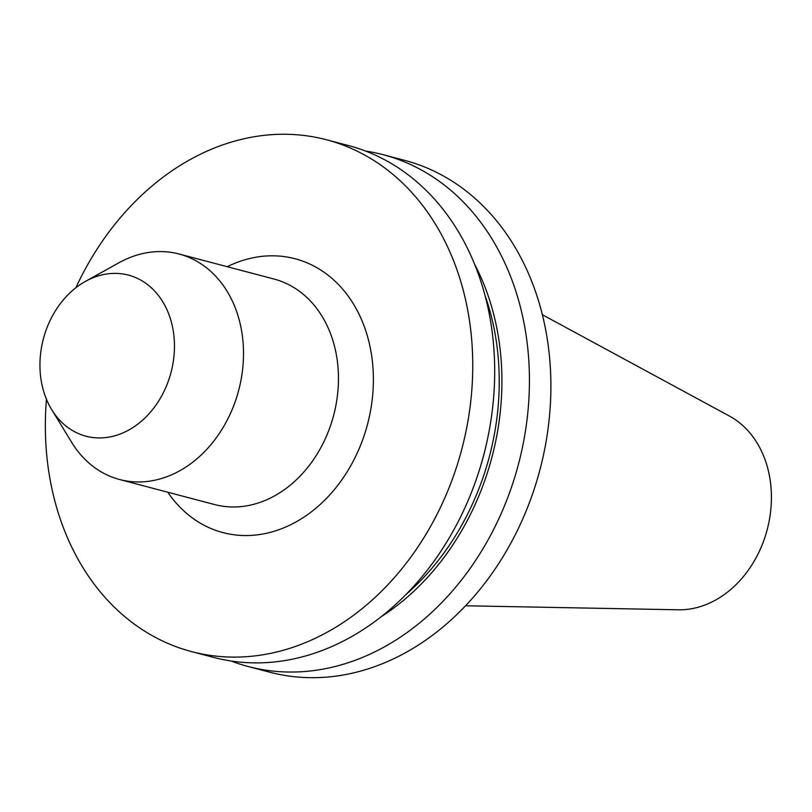 <?xml version="1.0" encoding="UTF-8"?>
<svg xmlns="http://www.w3.org/2000/svg" width="812" height="812" viewBox="0 0 812 812"><rect width="100%" height="100%" fill="white"/><g stroke="black" fill="none" stroke-linecap="round" stroke-linejoin="round"><path stroke-width="1.22" d="M383.193 154.706L404.64 160.36A264.661 209.689 104.8 0 1 524.075 515.884A264.661 209.689 104.8 0 1 269.726 672.194L248.289 666.54A264.661 209.689 -75.2 0 0 502.638 510.23A264.661 209.689 -75.2 0 0 522.786 445.747A264.661 209.689 -75.2 0 0 524.095 438.957A264.661 209.689 -75.2 0 0 383.193 154.706A264.661 209.689 -75.2 0 0 365.573 151.062M75.861 287.763A264.661 209.689 104.8 0 1 326.505 139.765A264.661 209.689 104.8 0 1 445.94 495.29A264.661 209.689 104.8 0 1 191.591 651.6A264.661 209.689 104.8 0 1 46.457 399.291M191.591 651.6L213.536 657.385A264.661 209.689 -75.2 0 0 467.885 501.075A264.661 209.689 -75.2 0 0 488.032 436.582A264.661 209.689 -75.2 0 0 348.439 145.541L326.505 139.765M381.467 616.521A240.697 190.698 -75.2 0 0 497.066 434.237A240.697 190.698 -75.2 0 0 474.421 263.88M231.156 661.019A264.661 209.689 -75.2 0 0 248.289 666.54M728.983 415.825A102.038 80.845 104.8 0 1 729.379 416.038A102.038 80.845 104.8 0 1 767.208 529.627A102.038 80.845 104.8 0 1 678.304 609.802L465.611 605.772M74.592 431.73A83.291 65.995 104.8 0 1 51.663 409.573A83.291 65.995 104.8 0 1 85.453 281.378A83.291 65.995 104.8 0 1 139.806 279.582A83.291 65.995 -75.2 0 1 166.024 387.009A83.291 65.995 -75.2 0 1 74.592 431.73M85.453 281.378L118.917 262.773A116.613 92.385 104.8 0 1 179.076 254.014A116.613 92.385 104.8 0 1 195.002 260.266A116.613 92.385 -75.2 0 1 235.561 400.631A116.613 92.385 -75.2 0 1 119.638 479.527A116.613 92.385 -75.2 0 1 103.713 473.274A116.613 92.385 104.8 0 1 71.608 442.246L51.663 409.573M167.79 492.224A141.592 112.188 -75.2 0 0 203.619 525.009A141.592 112.188 -75.2 0 0 359.036 448.975A141.592 112.188 -75.2 0 0 314.477 266.356A141.592 112.188 -75.2 0 0 227.228 266.701M479.506 469.62A233.217 184.781 -75.2 0 0 487.312 440.013M405.949 594.546A237.378 188.079 -75.2 0 0 494.63 432.938A237.378 188.079 -75.2 0 0 484.886 295.071M119.638 479.527L214.591 504.556A116.613 92.385 -75.2 0 0 330.514 425.661A116.613 92.385 -75.2 0 0 289.955 285.296A116.613 92.385 -75.2 0 0 274.03 279.044L179.076 254.014M729.379 416.038L542.335 314.711"/></g></svg>

